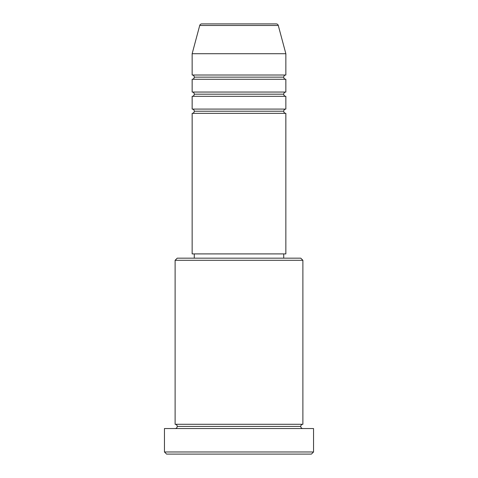 <?xml version="1.0" encoding="UTF-8"?>
<svg xmlns="http://www.w3.org/2000/svg" width="478" height="478" viewBox="0 0 478 478"><rect width="100%" height="100%" fill="white"/><g stroke="black" fill="none" stroke-linecap="round" stroke-linejoin="round"><path stroke-width="0.36" stroke-dasharray="2.39 1.79" d="M192.144 113.346L285.856 113.346L192.144 113.346M283.723 111.219L194.277 111.219L283.723 111.219M285.856 109.086L192.144 109.086L285.856 109.086M192.144 96.311L285.856 96.311L192.144 96.311M283.723 94.178L194.277 94.178L283.723 94.178M285.856 92.051L192.144 92.051L285.856 92.051M192.144 79.27L285.856 79.27L192.144 79.27M283.723 77.143L194.277 77.143L283.723 77.143M285.856 75.01L192.144 75.01L285.856 75.01M175.109 428.545L313.538 428.545L175.109 428.545M300.764 426.412L177.236 426.412L300.764 426.412M302.891 424.285L175.109 424.285L302.891 424.285M194.277 258.168L300.764 258.168L194.277 258.168M283.723 253.908L194.277 253.908L283.723 253.908M192.144 53.715L285.856 53.715L192.144 53.715M199.714 25.477L278.286 25.477L199.714 25.477M201.77 23.9L276.23 23.9L201.77 23.9M166.589 454.1L311.411 454.1L166.589 454.1M313.538 451.973L164.462 451.973L313.538 451.973M175.109 260.295L302.891 260.295L175.109 260.295M192.144 253.908L285.856 253.908L192.144 253.908M194.277 253.908L282.862 253.908L194.277 253.908"/><path stroke-width="0.72" d="M276.23 23.9L201.77 23.9A2.127 2.127 0 0 0 199.714 25.477L278.286 25.477A2.127 2.127 0 0 0 276.23 23.9L201.77 23.9A2.127 2.127 0 0 0 199.714 25.477L192.144 53.715L285.856 53.715L278.286 25.477L199.714 25.477L192.144 53.715L192.144 75.01A2.127 2.127 0 0 1 194.277 77.143A2.127 2.127 0 0 1 192.156 79.27L192.144 92.051A2.127 2.127 0 0 1 194.277 94.178A2.127 2.127 0 0 1 192.156 96.311L192.144 109.086A2.127 2.127 0 0 1 194.277 111.219A2.127 2.127 0 0 1 192.156 113.346L192.144 253.908L285.856 253.908L285.856 113.346A2.127 2.127 0 0 1 283.723 111.219A2.127 2.127 0 0 1 285.856 109.086L285.856 96.311A2.127 2.127 0 0 1 283.723 94.178A2.127 2.127 0 0 1 285.856 92.051L285.856 79.27A2.127 2.127 0 0 1 283.723 77.143A2.127 2.127 0 0 1 285.856 75.01L285.856 53.715L192.144 53.715L192.144 75.01L285.856 75.01A2.127 2.127 0 0 0 283.723 77.143L194.277 77.143A2.127 2.127 0 0 0 192.144 75.01L285.856 75.01L285.856 53.715L278.286 25.477A2.127 2.127 0 0 0 276.23 23.9M302.891 260.295L300.764 258.168L177.236 258.168L175.109 260.295L302.891 260.295L175.109 260.295L175.109 424.285A2.127 2.127 0 0 1 177.236 426.412A2.127 2.127 0 0 1 175.109 428.545A2.127 2.127 0 0 0 177.236 426.412A2.127 2.127 0 0 0 175.109 424.285L302.891 424.285L302.891 260.295L302.891 424.285A2.127 2.127 0 0 0 300.764 426.412A2.127 2.127 0 0 1 302.891 424.285L175.109 424.285L175.109 260.295L177.236 258.168L300.764 258.168L302.891 260.295M164.462 451.973L166.589 454.1L311.411 454.1L313.538 451.973L164.462 451.973L313.538 451.973L313.538 428.545L164.462 428.545L164.462 451.973L164.462 428.545L313.538 428.545L313.538 451.973L311.411 454.1L166.589 454.1L164.462 451.973M302.891 428.545A2.127 2.127 0 0 1 300.764 426.412L177.236 426.412L300.764 426.412A2.127 2.127 0 0 0 302.891 428.545M192.144 109.086L285.856 109.086A2.127 2.127 0 0 0 283.723 111.219L194.277 111.219A2.127 2.127 0 0 0 192.144 109.086L192.144 96.311A2.127 2.127 0 0 0 194.277 94.178A2.127 2.127 0 0 0 192.144 92.051L285.856 92.051A2.127 2.127 0 0 0 283.723 94.178L194.277 94.178L283.723 94.178A2.127 2.127 0 0 0 285.844 96.311L192.144 96.311L285.856 96.311L285.856 109.086L192.144 109.086M285.856 113.346L192.144 113.346A2.127 2.127 0 0 0 194.277 111.219L283.723 111.219A2.127 2.127 0 0 0 285.844 113.346L285.856 253.908L192.144 253.908L192.144 113.346L285.856 113.346M283.723 258.168L283.723 253.908L283.723 258.168M194.277 253.908L194.277 258.168L194.277 253.908M285.856 79.27L192.144 79.27A2.127 2.127 0 0 0 194.277 77.143L283.723 77.143A2.127 2.127 0 0 0 285.844 79.27L285.856 92.051L192.144 92.051L192.144 79.27L285.856 79.27"/></g></svg>
